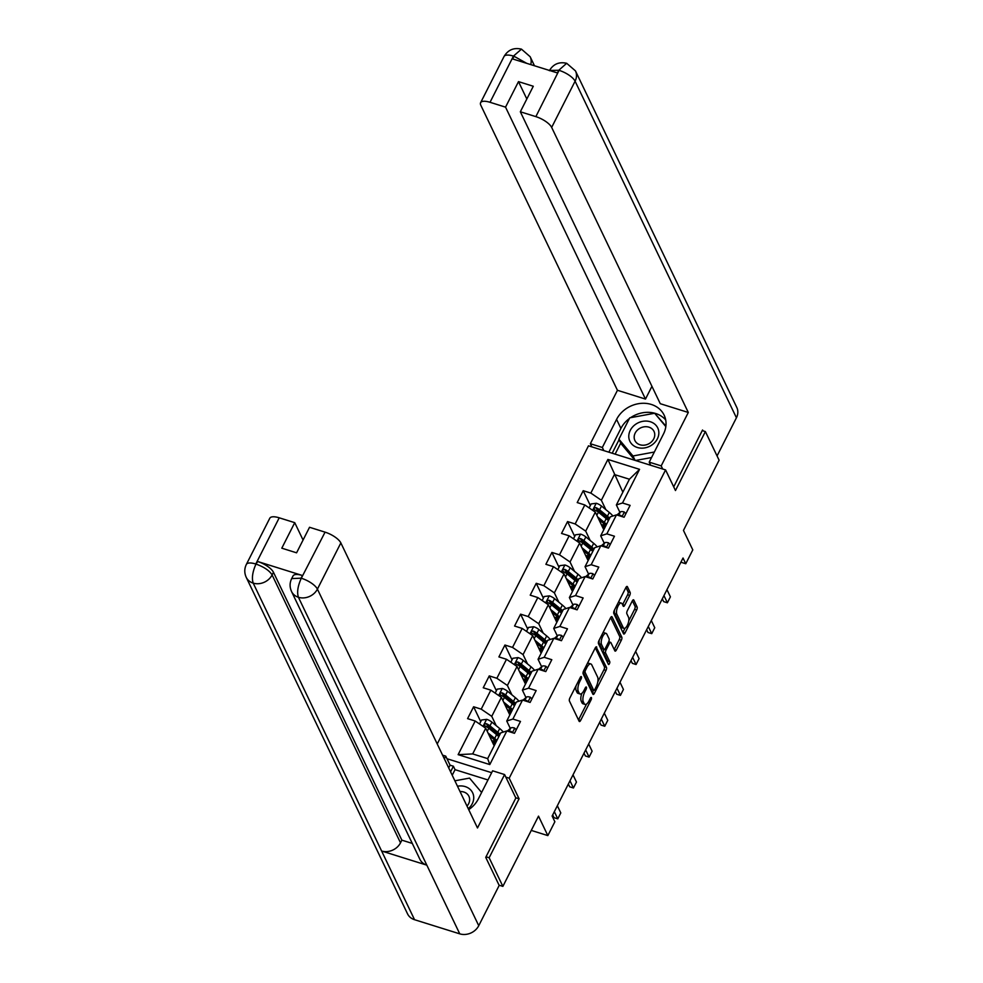 <?xml version="1.0" encoding="UTF-8"?>
<svg xmlns="http://www.w3.org/2000/svg" width="983" height="983" viewBox="0 0 983 983"><rect width="100%" height="100%" fill="white"/><g stroke="black" fill="none" stroke-linecap="round" stroke-linejoin="round"><path stroke-width="1.47" d="M581.408 676.746A1.634 0.651 107.4 0 0 581.211 676.55A1.634 0.651 107.4 0 0 580.351 677.324L569.882 697.955A2.335 0.922 107.4 0 0 569.427 701.026L579.122 721.252A2.335 0.922 107.4 0 0 579.417 721.534A2.335 0.922 107.4 0 0 580.646 720.428L591.115 699.798A1.634 0.651 107.4 0 0 591.434 697.647A1.634 0.651 107.4 0 0 591.225 697.451A1.634 0.651 107.4 0 0 590.365 698.225L589.014 700.891A7.471 2.949 107.4 0 1 585.057 704.418A7.471 2.949 107.4 0 1 584.135 703.509L583.324 701.825A7.471 2.949 107.4 0 1 584.75 692.02L586.114 689.341A1.634 0.651 107.4 0 0 586.421 687.203A1.634 0.651 107.4 0 0 586.224 686.994A1.634 0.651 107.4 0 0 585.352 687.768L584 690.435A7.471 2.949 107.4 0 1 580.044 693.973A7.471 2.949 107.4 0 1 579.122 693.064L578.311 691.368A7.471 2.949 107.4 0 1 579.749 681.563L581.1 678.897A1.634 0.651 107.4 0 0 581.408 676.746M629.685 595.465A2.335 0.922 107.4 0 0 630.14 592.405L627.412 586.728A2.335 0.922 107.4 0 0 627.129 586.446A2.335 0.922 107.4 0 0 625.888 587.539L614.264 610.468A2.335 0.922 107.4 0 0 613.822 613.527L623.517 633.752A2.335 0.922 107.4 0 0 623.8 634.035A2.335 0.922 107.4 0 0 625.041 632.941L636.665 610.013A2.335 0.922 107.4 0 0 637.107 606.953L633.826 600.097A2.335 0.922 107.4 0 0 633.531 599.814A2.335 0.922 107.4 0 0 632.302 600.92L627.326 610.726A2.335 0.922 107.4 0 0 626.884 613.785L628.506 617.189A6.242 2.47 107.4 0 1 627.805 624.291A6.242 2.47 107.4 0 1 624.008 628.346A6.242 2.47 107.4 0 1 623.234 627.584L616.857 614.264A6.242 2.47 107.4 0 1 617.557 607.162A6.242 2.47 107.4 0 1 621.354 603.107A6.242 2.47 107.4 0 1 622.128 603.869L623.185 606.093A2.335 0.922 107.4 0 0 623.48 606.376A2.335 0.922 107.4 0 0 624.709 605.27L629.685 595.465L627.609 594.813A2.335 0.922 107.4 0 0 628.051 591.754L625.962 587.404M486.032 856.783L489.153 857.766L502.878 886.383L538.512 816.136L547.838 835.599L554.867 821.751L552.127 816.025L683.025 558.012L685.765 563.738L692.794 549.89L683.468 530.427L719.101 460.191L705.376 431.574L702.255 430.591M489.153 857.766L519.073 798.798L509.194 778.192L665.589 469.923L675.468 490.529L705.376 431.574M596.767 647.121A2.335 0.922 107.4 0 0 596.484 646.839A2.335 0.922 107.4 0 0 595.243 647.944L583.619 670.861A2.335 0.922 107.4 0 0 583.177 673.933L592.872 694.158A2.335 0.922 107.4 0 0 593.154 694.44A2.335 0.922 107.4 0 0 594.396 693.334L606.019 670.418A2.335 0.922 107.4 0 0 606.462 667.359L596.079 646.912M598.942 640.658L610.566 617.742A2.335 0.922 107.4 0 1 611.807 616.636A2.335 0.922 107.4 0 1 612.09 616.931L621.784 637.156A2.335 0.922 107.4 0 1 621.342 640.216L616.366 650.021A2.335 0.922 107.4 0 1 615.137 651.127A2.335 0.922 107.4 0 1 614.842 650.844L610.91 642.636A2.335 0.922 107.4 0 0 610.627 642.354A2.335 0.922 107.4 0 0 609.386 643.46L606.081 649.972A2.335 0.922 107.4 0 0 605.639 653.031L609.73 661.571A1.634 0.651 107.4 0 1 609.546 663.427A1.634 0.651 107.4 0 1 608.551 664.496A1.634 0.651 107.4 0 1 608.354 664.287L598.5 643.73A2.335 0.922 107.4 0 1 598.942 640.658M502.878 886.383L499.057 885.192M437.226 743.971L588.498 445.815L665.589 469.923M509.194 778.192L505.84 777.148M491.647 772.699L446.982 758.729M590.341 505.545L583.226 490.701L577.205 502.571L584.811 504.955L575.166 523.951L567.56 521.568L561.539 533.437L569.145 535.821L559.511 554.817L551.905 552.434L545.884 564.303L553.49 566.687L543.845 585.684L536.239 583.3L530.218 595.17L537.824 597.553L528.19 616.55L520.585 614.166L514.564 626.036L522.17 628.42L512.536 647.416L504.93 645.032L498.897 656.902L506.503 659.286L496.87 678.282L489.264 675.899L483.243 687.768L490.849 690.152L481.215 709.148L473.609 706.765L467.589 718.634L475.194 721.018L458.127 754.649L489.792 764.565L487.666 758.618L500.716 732.9L506.859 730.922L514.465 733.306L520.486 721.436L512.88 719.052L506.749 721.018L516.382 702.034L522.526 700.056L530.12 702.44L536.153 690.57L528.547 688.186L522.403 690.152L532.036 671.168L538.18 669.19L545.786 671.573L551.807 659.704L544.201 657.32L538.057 659.286L547.703 640.302L553.834 638.323L561.44 640.707L567.461 628.825L559.855 626.454L553.724 628.42L563.357 609.435L569.501 607.457L577.107 609.841L583.128 597.959L575.522 595.587L569.378 597.553L579.024 578.569L585.155 576.591L592.761 578.975L598.782 567.093L591.176 564.721L585.045 566.687L594.678 547.703L600.822 545.725L608.428 548.109L614.449 536.226L606.843 533.855L600.699 535.821L610.332 516.837L616.476 514.859L624.082 517.242L630.103 505.36L622.497 502.989L616.366 504.955L629.415 479.237L614.412 474.543L601.363 500.261L605.835 509.612M583.226 490.701L590.832 493.085L607.887 459.442L639.564 469.346L622.497 502.989M616.476 514.859L606.843 533.855M600.822 545.725L591.176 564.721M585.155 576.591L575.522 595.587M569.501 607.457L559.855 626.454M553.834 638.323L544.201 657.32M538.18 669.19L528.547 688.186M522.526 700.056L512.88 719.052M506.859 730.922L489.792 764.565M590.181 540.478L585.696 531.127L595.329 512.143L603.783 529.751M604.25 543.243L600.699 535.821M595.329 512.143L584.811 504.955M585.696 531.127L575.166 523.951M574.514 571.344L570.042 561.993L579.675 543.009L588.117 560.617M588.596 574.109L585.045 566.687M579.675 543.009L569.145 535.821M570.042 561.993L559.511 554.817M558.86 602.21L554.375 592.872L564.021 573.875L572.462 591.483M572.942 604.975L569.378 597.553M564.021 573.875L553.49 566.687M554.375 592.872L543.845 585.684M543.194 633.077L538.721 623.738L548.354 604.742L556.796 622.35M557.275 635.841L553.724 628.42M548.354 604.742L537.824 597.553M538.721 623.738L528.19 616.55M527.539 663.943L523.067 654.604L532.7 635.608L541.141 653.216M541.621 666.707L538.057 659.286M532.7 635.608L522.17 628.42M523.067 654.604L512.536 647.416M511.873 694.809L507.4 685.47L517.033 666.474L525.487 684.082M525.954 697.574L522.403 690.152M517.033 666.474L506.503 659.286M507.4 685.47L496.87 678.282M496.218 725.675L491.746 716.337L501.379 697.34L509.821 714.948M510.3 728.44L506.749 721.018M501.379 697.34L490.849 690.152M491.746 716.337L481.215 709.148M458.127 754.649L472.676 753.924L485.725 728.206L494.166 745.814M485.725 728.206L475.194 721.018M680.887 562.215L685.765 563.738M531.275 830.414L547.838 835.599M472.676 753.924L487.666 758.618M622.853 492.164L607.887 459.442M619.917 512.376L616.366 504.955M639.564 469.346L629.415 479.237M601.363 500.261L590.832 493.085M480.724 721.62L473.609 706.765M496.378 690.754L489.264 675.899M512.045 659.888L504.93 645.032M527.699 629.022L520.585 614.166M543.366 598.143L536.239 583.3M559.02 567.277L551.905 552.434M574.686 536.411L567.56 521.568M519.073 798.798L515.719 797.754M576.026 685.851A7.471 2.949 107.4 0 0 576.235 690.717L578.311 691.368M580.044 693.973L577.967 693.322A7.471 2.949 107.4 0 1 577.046 692.413L576.235 690.717M581.789 693.433A7.471 2.949 107.4 0 0 581.236 701.174L583.324 701.825M585.057 704.418L582.968 703.767A7.471 2.949 107.4 0 1 582.047 702.857L581.236 701.174M578.483 719.925A2.335 0.922 107.4 0 0 578.569 719.777L586.532 704.074M597.799 681.87L603.943 669.767A2.335 0.922 107.4 0 0 604.385 666.695L595.329 647.797M592.233 692.831A2.335 0.922 107.4 0 0 592.307 692.683L593.523 690.299M585.463 670.295A1.634 0.651 107.4 0 0 585.143 672.446L593.658 690.201A1.634 0.651 107.4 0 0 593.855 690.398A1.634 0.651 107.4 0 0 594.727 689.624L596.153 686.81A7.471 2.949 107.4 0 0 597.578 677.004L591.766 664.864A7.471 2.949 107.4 0 0 590.844 663.955A7.471 2.949 107.4 0 0 586.888 667.482L585.463 670.295L584.123 669.878M592.061 689.697A1.634 0.651 107.4 0 1 591.778 689.747A1.634 0.651 107.4 0 1 591.569 689.55L583.189 672.053M590.844 663.955L588.756 663.304A7.471 2.949 107.4 0 0 587.281 663.648M610.64 617.607L619.708 636.505L621.784 637.156M614.203 649.517A2.335 0.922 107.4 0 0 614.277 649.37L619.253 639.564A2.335 0.922 107.4 0 0 619.708 636.505M603.943 649.444A2.335 0.922 107.4 0 0 603.55 652.38L607.654 660.92L609.73 661.571M607.543 662.591A1.634 0.651 107.4 0 0 607.654 660.92M606.83 634.133A6.242 2.47 107.4 0 0 606.056 633.371A6.242 2.47 107.4 0 0 602.26 637.414A6.242 2.47 107.4 0 0 601.559 644.516L603.808 649.21A2.335 0.922 107.4 0 0 604.09 649.493A2.335 0.922 107.4 0 0 605.331 648.399L608.637 641.887A2.335 0.922 107.4 0 0 609.079 638.827L606.83 634.133M606.056 633.371L603.98 632.72A6.242 2.47 107.4 0 0 602.874 632.929M599.249 640.044A6.242 2.47 107.4 0 0 599.47 643.865L601.559 644.516M604.09 649.493L602.014 648.841A2.335 0.922 107.4 0 1 601.719 648.559L599.47 643.865M622.558 604.766A2.335 0.922 107.4 0 0 622.632 604.619L627.609 594.813M621.354 603.107L619.265 602.456A6.242 2.47 107.4 0 0 618.246 602.628M614.522 609.952A6.242 2.47 107.4 0 0 614.768 613.613L616.857 614.264M624.008 628.346L621.92 627.695A6.242 2.47 107.4 0 1 621.158 626.933L614.768 613.613M628.751 620.851L634.576 609.362A2.335 0.922 107.4 0 0 635.03 606.302L632.376 600.773M622.878 632.425A2.335 0.922 107.4 0 0 622.952 632.278L625.041 628.174M489.276 735.64L492.815 738.54A15.089 5.419 26.9 0 1 496.132 741.932M487.986 732.925L494.695 738.43A18.186 6.525 26.9 0 1 496.894 740.432M479.532 723.98L481.547 720.011L486.708 719.335A6.303 2.261 26.9 0 1 491.881 722.112L499.708 728.538A18.186 6.525 26.9 0 1 503.284 732.077M490.296 736.464A8.675 3.109 -153.1 0 0 489.681 736.476M500.015 734.301A18.186 6.525 -153.1 0 0 497.803 732.298L489.976 725.872A6.303 2.261 -153.1 0 0 486.438 723.721C484.336 723.82 483.943 724.606 485.233 726.093A6.303 2.261 26.9 0 1 488.772 728.243L496.599 734.67A18.186 6.525 26.9 0 1 498.799 736.672M493.061 743.504A15.089 5.419 -153.1 0 0 495.26 743.664M495.69 742.804A18.186 6.525 -153.1 0 1 495.1 742.706L492.446 742.251M491.709 740.703L493.687 741.047L494.289 739.843M486.438 723.721L487.224 725.368A3.207 1.155 26.9 0 1 488.096 725.982L495.924 732.409A15.089 5.419 26.9 0 1 499.241 735.8M495.616 741.268A15.089 5.419 26.9 0 1 493.687 741.047M484.496 725.417L485.233 726.093M516.259 729.755L514.637 728.059A6.303 2.261 -153.1 0 0 510.779 728.022L507.437 730.947A18.186 6.525 -153.1 0 0 507.314 731.069M511.946 732.519L511.234 731.475A6.303 2.261 -153.1 0 0 509.108 731.622M554.338 811.663L557.779 818.851L554.031 817.672L552.704 814.895M557.349 805.728L560.789 812.916L557.779 818.851M454.883 780.809L469.542 778.106L481.609 792.495M468.264 808.714A15.445 13.062 -25.6 0 0 472.639 792.79A15.445 13.062 -25.6 0 0 457.488 786.228M466.999 806.085A10.58 8.945 -25.6 0 0 468.891 796.255A10.58 8.945 -25.6 0 0 460.044 791.573M635.337 424.509A15.445 13.062 -25.6 0 0 631.393 443.628A15.445 13.062 -25.6 0 0 652.282 444.709A15.445 13.062 -25.6 0 0 656.226 425.59A15.445 13.062 -25.6 0 0 635.337 424.509M638.667 429.055A10.58 8.945 -25.6 0 0 634.92 440.544A10.58 8.945 -25.6 0 0 650.255 442.878A10.58 8.945 -25.6 0 0 654.002 431.39A10.58 8.945 -25.6 0 0 638.667 429.055M651.545 457.537L635.448 460.499M635.006 460.363L621.109 443.775L618.909 439.192L629.747 417.836L654.653 413.253L665.835 426.597M654.334 452.033L632.978 455.977L618.909 439.192M635.092 460.388L632.978 455.977M468.707 809.648A26.738 22.609 -25.6 0 0 478.365 798.896L492.618 770.807L504.598 774.555L477.492 827.969L340.855 542.923L317.411 589.124L478.746 925.691L499.18 885.425L485.737 857.373L515.842 798.024L504.598 774.555M444.365 758.851L445.729 756.136L442.583 755.153M487.973 779.961L455.055 769.664L453.409 766.224L450.067 765.179L445.729 756.136M279.221 517.808L255.789 564.009A14.266 5.124 26.9 0 0 246.352 564.426L269.797 518.225A14.266 5.124 26.9 0 1 279.221 517.808L294.74 522.661L303.071 540.036M478.746 925.691A14.622 12.361 154.4 0 1 459.761 933.85L426.831 865.163A14.622 12.361 154.4 0 1 419.925 859.351L291.521 591.471A14.622 12.361 154.4 0 0 298.427 597.283C296.841 592.442 297.751 586.187 301.154 578.545L325.066 532.147A14.266 5.124 26.9 0 1 340.855 542.923M302.457 575.51L301.105 578.176L291.681 578.594L293.032 575.927A14.266 5.124 26.9 0 1 302.457 575.51L257.657 561.502A14.266 5.124 26.9 0 1 273.458 572.278L401.863 840.158L400.511 842.824A14.622 12.361 154.4 0 1 381.625 851.02L414.543 919.707L459.761 933.85M414.543 919.707A14.622 12.361 154.4 0 1 407.54 913.858L246.205 577.291A14.622 12.361 154.4 0 0 253.209 583.14C251.623 578.274 252.496 572.02 255.838 564.389L257.657 561.502M253.209 583.14L381.625 851.02L426.831 865.163L298.427 597.283A14.622 12.361 154.4 0 0 317.411 589.124A14.266 5.124 -153.1 0 0 301.621 578.348M294.74 522.661L281.802 548.182L296.583 552.815L309.534 527.281L325.066 532.147M401.863 840.158L412.295 843.426M448.69 767.895L450.067 765.179M453.409 766.224L450.57 771.815M455.055 769.664L452.217 775.243M273.458 572.278L272.094 574.944C269.526 570.705 264.255 567.105 256.305 564.168M662.689 469.014L661.19 465.893L649.21 462.145L663.464 434.044A26.738 22.609 -25.6 0 0 664.139 415.158A26.738 22.609 -25.6 0 0 640.855 403.386A26.738 22.609 -25.6 0 0 616.587 419.385L602.333 447.474L590.353 443.726L617.447 390.3L480.81 105.255A14.266 5.124 -153.1 0 1 480.601 102.711A14.266 5.124 -153.1 0 1 490.026 102.293L505.545 107.147L645.475 399.073L617.447 390.3M661.19 465.893L688.297 412.467L660.269 403.694L520.339 111.779L535.858 116.633L559.216 70.076M651.938 386.331L645.475 399.073M603.832 450.607L602.333 447.474M591.852 446.86L590.353 443.726M650.709 465.266L649.21 462.145M688.297 412.467L551.66 127.409A14.266 5.124 -153.1 0 0 535.858 116.633M549.35 70.69C553.318 64.042 559.094 61.585 566.675 63.293L575.46 70.887L736.795 407.454A14.622 12.361 154.4 0 1 736.427 417.775L717.062 455.94M520.339 111.779L533.29 86.258L518.496 81.626L505.545 107.147M526.765 63.354L513.986 56.252L512.622 58.931L557.422 72.939L558.774 70.272L549.485 70.457M702.943 430.812L702.55 430.001L673.711 486.855M518.496 81.626L526.827 99M665.7 419.962A26.738 22.609 -25.6 0 0 630.545 417.689M629.415 418.488A26.738 22.609 -25.6 0 0 620.912 428.428L616.587 419.385M608.87 452.18L620.912 428.428M619.106 439.61L612.2 453.224M665.909 426.069L655.096 413.794M620.752 443.038L615.125 454.146M656.226 415.133L655.538 413.708M566.675 63.293L558.774 70.272M513.458 56.092A14.266 5.124 26.9 0 0 504.033 56.51C508.039 49.826 513.839 47.381 521.469 49.15L513.458 56.092L490.026 102.293M504.943 704.774L508.481 707.674A15.089 5.419 26.9 0 1 511.799 711.065M503.64 702.059L510.349 707.563A18.186 6.525 26.9 0 1 512.561 709.566M495.186 693.113L497.201 689.144L502.374 688.469A6.303 2.261 26.9 0 1 507.535 691.246L515.362 697.672A18.186 6.525 26.9 0 1 518.938 701.211M515.67 703.435A18.186 6.525 -153.1 0 0 513.458 701.432L505.631 695.006A6.303 2.261 -153.1 0 0 502.092 692.855C500.003 692.954 499.597 693.74 500.888 695.227A6.303 2.261 26.9 0 1 504.426 697.377L512.254 703.803A18.186 6.525 26.9 0 1 514.465 705.806M508.715 712.638A15.089 5.419 -153.1 0 0 510.914 712.798M511.357 711.938A18.186 6.525 -153.1 0 1 510.755 711.839L508.113 711.385M507.375 709.837L509.341 710.181L509.956 708.976M502.092 692.855L502.891 694.502A3.207 1.155 26.9 0 1 503.763 695.116L511.59 701.543A15.089 5.419 26.9 0 1 514.908 704.934M511.283 710.402A15.089 5.419 26.9 0 1 509.341 710.181M500.15 694.551L500.888 695.227M520.597 673.908L524.136 676.808A15.089 5.419 26.9 0 1 527.453 680.199M519.294 671.192L526.003 676.697A18.186 6.525 26.9 0 1 528.215 678.7M510.841 662.247L512.856 658.278L518.029 657.602A6.303 2.261 26.9 0 1 523.202 660.379L531.029 666.806A18.186 6.525 26.9 0 1 534.605 670.345M521.617 674.731A8.675 3.109 -153.1 0 0 521.002 674.743M531.324 672.569A18.186 6.525 -153.1 0 0 529.124 670.566L521.297 664.139A6.303 2.261 -153.1 0 0 517.758 661.989C515.657 662.087 515.252 662.874 516.554 664.361A6.303 2.261 26.9 0 1 520.093 666.511L527.92 672.937A18.186 6.525 26.9 0 1 530.12 674.94M524.369 681.772A15.089 5.419 -153.1 0 0 526.569 681.932M527.011 681.072A18.186 6.525 -153.1 0 1 526.421 680.973L523.767 680.519M523.03 678.97L525.008 679.314L525.61 678.11M517.758 661.989L518.545 663.636A3.207 1.155 26.9 0 1 519.417 664.25L527.244 670.664A15.089 5.419 26.9 0 1 530.562 674.068M526.937 679.536A15.089 5.419 26.9 0 1 525.008 679.314M515.817 663.685L516.554 664.361M531.926 698.888L530.292 697.193A6.303 2.261 -153.1 0 0 526.433 697.156L523.091 700.08A18.186 6.525 -153.1 0 0 522.968 700.203M527.601 701.641L526.888 700.609A6.303 2.261 -153.1 0 0 524.762 700.756M569.993 780.797L573.445 787.985L569.685 786.805L568.358 784.029M573.003 774.862L576.456 782.05L573.445 787.985M547.58 668.022L545.946 666.327A6.303 2.261 -153.1 0 0 542.1 666.29L538.758 669.214A18.186 6.525 -153.1 0 0 538.635 669.337M543.267 670.775L542.555 669.742A6.303 2.261 -153.1 0 0 540.417 669.89M585.659 749.931L589.1 757.119L585.352 755.939L584.013 753.162M588.67 743.996L592.11 751.184L589.1 757.119M536.263 643.042L539.79 645.942A15.089 5.419 26.9 0 1 543.107 649.333M534.961 640.326L541.67 645.831A18.186 6.525 26.9 0 1 543.882 647.834M526.507 631.381L528.522 627.412L533.695 626.736A6.303 2.261 26.9 0 1 538.856 629.513L546.683 635.94A18.186 6.525 26.9 0 1 550.259 639.478M546.99 641.702A18.186 6.525 -153.1 0 0 544.779 639.7L536.951 633.273A6.303 2.261 -153.1 0 0 533.413 631.123C531.312 631.221 530.918 632.008 532.208 633.494A6.303 2.261 26.9 0 1 535.747 635.645L543.574 642.071A18.186 6.525 26.9 0 1 545.786 644.074M540.036 650.906A15.089 5.419 -153.1 0 0 542.235 651.065M542.677 650.205A18.186 6.525 -153.1 0 1 542.075 650.107L539.434 649.652M538.684 648.104L540.662 648.448L541.277 647.244M533.413 631.123L534.199 632.769A3.207 1.155 26.9 0 1 535.084 633.384L542.911 639.798A15.089 5.419 26.9 0 1 546.229 643.201M542.604 648.669A15.089 5.419 26.9 0 1 540.662 648.448M531.471 632.819L532.208 633.494M551.918 612.176L555.456 615.075A15.089 5.419 26.9 0 1 558.774 618.467M550.615 609.46L557.324 614.965A18.186 6.525 26.9 0 1 559.536 616.968M542.161 600.515L544.177 596.534L549.35 595.87A6.303 2.261 26.9 0 1 554.523 598.647L562.35 605.073A18.186 6.525 26.9 0 1 565.925 608.612M562.645 610.836A18.186 6.525 -153.1 0 0 560.445 608.833L552.606 602.407A6.303 2.261 -153.1 0 0 549.079 600.257C546.978 600.355 546.573 601.141 547.863 602.628A6.303 2.261 26.9 0 1 551.402 604.778L559.229 611.205A18.186 6.525 26.9 0 1 561.44 613.208M555.69 620.04A15.089 5.419 -153.1 0 0 557.889 620.199M558.332 619.339A18.186 6.525 -153.1 0 1 557.742 619.241L555.088 618.786M554.351 617.238L556.329 617.582L556.931 616.378M549.079 600.257L549.866 601.903A3.207 1.155 26.9 0 1 550.738 602.518L558.565 608.932A15.089 5.419 26.9 0 1 561.883 612.335M558.258 617.803A15.089 5.419 26.9 0 1 556.329 617.582M547.138 601.952L547.863 602.628M567.584 581.309L571.111 584.209A15.089 5.419 26.9 0 1 574.428 587.601M566.282 578.594L572.991 584.099A18.186 6.525 26.9 0 1 575.19 586.101M557.828 569.649L559.843 565.667L565.004 565.004A6.303 2.261 26.9 0 1 570.177 567.781L578.004 574.207A18.186 6.525 26.9 0 1 581.58 577.746M568.592 582.133A8.675 3.109 -153.1 0 0 567.977 582.145M578.311 579.97A18.186 6.525 -153.1 0 0 576.099 577.967L568.272 571.541A6.303 2.261 -153.1 0 0 564.734 569.39C562.632 569.489 562.239 570.275 563.529 571.762A6.303 2.261 26.9 0 1 567.068 573.912L574.895 580.339A18.186 6.525 26.9 0 1 577.107 582.341M571.356 589.173A15.089 5.419 -153.1 0 0 573.556 589.333M573.998 588.473A18.186 6.525 -153.1 0 1 573.396 588.375L570.754 587.92M570.005 586.372L571.983 586.716L572.585 585.512M564.734 569.39L565.52 571.037A3.207 1.155 26.9 0 1 566.392 571.651L574.219 578.065A15.089 5.419 26.9 0 1 577.537 581.469M573.912 586.937A15.089 5.419 26.9 0 1 571.983 586.716M562.792 571.086L563.529 571.762M563.247 637.156L561.612 635.46A6.303 2.261 -153.1 0 0 557.754 635.423L554.412 638.348A18.186 6.525 -153.1 0 0 554.289 638.471M558.922 639.908L558.209 638.876A6.303 2.261 -153.1 0 0 556.083 639.024M601.313 719.065L604.754 726.253L601.006 725.073L599.679 722.296M604.324 713.13L607.777 720.318L604.754 726.253M578.901 606.29L577.267 604.594A6.303 2.261 -153.1 0 0 573.408 604.557L570.066 607.482A18.186 6.525 -153.1 0 0 569.956 607.605M574.588 609.042L573.863 608.01A6.303 2.261 -153.1 0 0 571.737 608.158M616.98 688.198L620.42 695.386L616.673 694.207L615.333 691.43M619.99 682.263L623.431 689.452L620.42 695.386M594.568 575.424L592.933 573.728A6.303 2.261 -153.1 0 0 589.075 573.691L585.733 576.616A18.186 6.525 -153.1 0 0 585.61 576.738M590.242 578.176L589.53 577.144A6.303 2.261 -153.1 0 0 587.404 577.291M632.634 657.332L636.075 664.52L632.327 663.341L631 660.564M635.645 651.397L639.085 658.585L636.075 664.52M583.238 550.443L586.777 553.343A15.089 5.419 26.9 0 1 590.095 556.734M581.936 547.728L588.645 553.232A18.186 6.525 26.9 0 1 590.857 555.235M573.482 538.782L575.497 534.801L580.67 534.138A6.303 2.261 26.9 0 1 585.843 536.915L593.671 543.341A18.186 6.525 26.9 0 1 597.234 546.88M593.965 549.104A18.186 6.525 -153.1 0 0 591.754 547.101L583.927 540.675A6.303 2.261 -153.1 0 0 580.388 538.524C578.299 538.623 577.893 539.409 579.184 540.896A6.303 2.261 26.9 0 1 582.722 543.046L590.55 549.472A18.186 6.525 26.9 0 1 592.761 551.475M587.011 558.307A15.089 5.419 -153.1 0 0 589.21 558.467M589.653 557.607A18.186 6.525 -153.1 0 1 589.063 557.508L586.409 557.054M585.671 555.506L587.637 555.85L588.252 554.645M580.388 538.524L581.186 540.171A3.207 1.155 26.9 0 1 582.059 540.785L589.886 547.199A15.089 5.419 26.9 0 1 593.204 550.603M589.579 556.071A15.089 5.419 26.9 0 1 587.637 555.85M578.446 540.22L579.184 540.896M610.222 544.557L608.588 542.862A6.303 2.261 -153.1 0 0 604.729 542.825L601.387 545.749A18.186 6.525 -153.1 0 0 601.264 545.872M605.897 547.31L605.184 546.278A6.303 2.261 -153.1 0 0 603.058 546.425M648.288 626.466L651.741 633.654L647.981 632.474L646.654 629.698M651.299 620.531L654.752 627.719L651.741 633.654M598.893 519.577L602.432 522.477A15.089 5.419 26.9 0 1 605.749 525.868M597.603 516.861L604.312 522.366A18.186 6.525 26.9 0 1 606.511 524.369M589.136 507.916L591.152 503.935L596.325 503.271A6.303 2.261 26.9 0 1 601.498 506.048L609.325 512.475A18.186 6.525 26.9 0 1 612.9 516.014M599.913 520.4A8.675 3.109 -153.1 0 0 599.298 520.412M609.62 518.238A18.186 6.525 -153.1 0 0 607.42 516.235L599.593 509.808A6.303 2.261 -153.1 0 0 596.054 507.658C593.953 507.756 593.548 508.543 594.85 510.03A6.303 2.261 26.9 0 1 598.389 512.18L606.216 518.606A18.186 6.525 26.9 0 1 608.416 520.609M602.677 527.441A15.089 5.419 -153.1 0 0 604.877 527.601M605.307 526.741A18.186 6.525 -153.1 0 1 604.717 526.642L602.063 526.188M601.326 524.639L603.304 524.983L603.906 523.779M596.054 507.658L596.841 509.305A3.207 1.155 26.9 0 1 597.713 509.919L605.54 516.333A15.089 5.419 26.9 0 1 608.858 519.737M605.233 525.205A15.089 5.419 26.9 0 1 603.304 524.983M594.113 509.354L594.85 510.03M625.876 513.691L624.254 511.996A6.303 2.261 -153.1 0 0 620.396 511.959L617.054 514.883A18.186 6.525 -153.1 0 0 616.931 515.006L617.054 514.883M621.563 516.444L620.851 515.411A6.303 2.261 -153.1 0 0 618.712 515.559M663.955 595.6L667.396 602.788L663.648 601.608L662.309 598.831M666.965 589.665L670.406 596.853L667.396 602.788M578.409 681.145L579.749 681.563M577.046 692.413L579.122 693.064M584.774 688.923L586.114 689.341M583.361 691.577L584.75 692.02M582.047 702.857L584.135 703.509M589.775 699.38L591.115 699.798M578.569 719.777L580.646 720.428M579.761 678.479L581.1 678.897M604.385 666.695L606.462 667.359M603.943 669.767L606.019 670.418M592.307 692.683L594.396 693.334M583.238 671.844L585.143 672.446M591.569 689.55L593.658 690.201M585.549 667.064L586.888 667.482M611.401 616.71L612.09 616.931M619.253 639.564L621.342 640.216M614.277 649.37L616.366 650.021M608.047 643.042L609.386 643.46M604.447 649.456L606.081 649.972M603.55 652.38L605.639 653.031M601.719 648.559L603.808 649.21M622.632 604.619L624.709 605.27M621.158 626.933L623.234 627.584M633.138 599.888L633.826 600.097M635.03 606.302L637.107 606.953M634.576 609.362L636.665 610.013M622.952 632.278L625.041 632.941M626.724 586.507L627.412 586.728M628.051 591.754L630.14 592.405M486.585 719.347L483.022 726.363M496.599 734.67L494.695 738.43M490.677 738.552L491.316 737.299M499.708 728.538L497.803 732.298M488.772 728.243L487.212 731.315M491.881 722.112L489.976 725.872M512.426 732.667L514.711 728.145M508.973 731.585L510.779 728.022M511.688 732.433L511.234 731.475M253.221 583.14A14.622 12.361 154.4 0 0 272.094 574.944L400.511 842.824M736.427 417.775L575.092 81.208L551.66 127.409M521.481 49.162L530.144 56.707A14.622 12.361 154.4 0 1 530.734 64.595M575.46 70.887A14.622 12.361 154.4 0 1 575.092 81.208A14.266 5.124 -153.1 0 0 559.302 70.432M502.239 688.481L498.688 695.497M512.254 703.803L510.349 707.563M506.343 707.686L506.97 706.433M515.362 697.672L513.458 701.432M504.426 697.377L502.866 700.449M507.535 691.246L505.631 695.006M517.906 657.615L514.342 664.631M527.92 672.937L526.003 676.697M521.998 676.82L522.637 675.567M531.029 666.806L529.124 670.566M520.093 666.511L518.533 669.583M523.202 660.379L521.297 664.139M528.08 701.801L530.365 697.279M524.627 700.719L526.433 697.156M527.355 701.567L526.888 700.609M543.734 670.934L546.032 666.413M540.294 669.853L542.1 666.29M543.009 670.701L542.555 669.742M533.56 626.749L529.997 633.765M543.574 642.071L541.67 645.831M537.652 645.954L538.291 644.701M546.683 635.94L544.779 639.7M535.747 635.645L534.187 638.717M538.856 629.513L536.951 633.273M549.227 595.882L545.663 602.898M559.229 611.205L557.324 614.965M553.318 615.088L553.945 613.834M562.35 605.073L560.445 608.833M551.402 604.778L549.853 607.85M554.523 598.647L552.606 602.407M564.881 565.016L561.318 572.032M574.895 580.339L572.991 584.099M568.973 584.221L569.612 582.968M578.004 574.207L576.099 577.967M567.068 573.912L565.508 576.984M570.177 567.781L568.272 571.541M559.401 640.068L561.686 635.546M555.948 638.987L557.754 635.423M558.663 639.835L558.209 638.876M575.055 609.202L577.353 604.68M571.602 608.121L573.408 604.557M574.33 608.969L573.863 608.01M590.722 578.336L593.007 573.814M587.269 577.254L589.075 573.691M589.984 578.102L589.53 577.144M580.535 534.15L576.984 541.166M590.55 549.472L588.645 553.232M584.639 553.355L585.266 552.102M593.671 543.341L591.754 547.101M582.722 543.046L581.162 546.118M585.843 536.915L583.927 540.675M606.376 547.47L608.674 542.948M602.923 546.388L604.729 542.825M605.651 547.236L605.184 546.278M596.202 503.284L592.638 510.3M606.216 518.606L604.312 522.366M600.294 522.489L600.932 521.236M609.325 512.475L607.42 516.235M598.389 512.18L596.828 515.252M601.498 506.048L599.593 509.808M622.03 516.603L624.328 512.082M618.59 515.522L620.396 511.959M621.305 516.37L620.851 515.411M591.778 689.747L593.855 690.398M608.698 641.752L610.627 642.354M246.352 564.426C244.312 568.629 244.263 572.917 246.205 577.291M291.681 578.594C289.629 582.808 289.58 587.097 291.521 591.471M530.144 56.707L534.482 65.763M504.033 56.51L480.601 102.711"/></g></svg>
